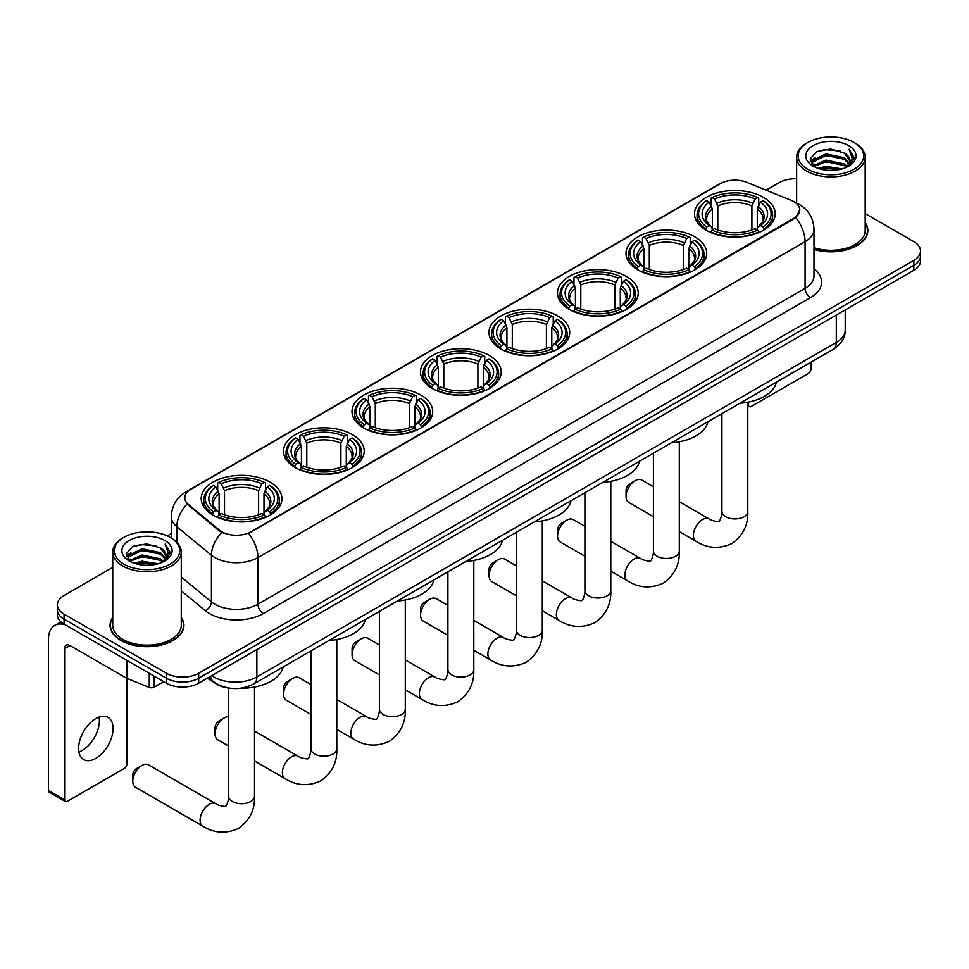 <?xml version="1.0" encoding="UTF-8"?>
<svg xmlns="http://www.w3.org/2000/svg" width="969" height="969" viewBox="0 0 969 969"><rect width="100%" height="100%" fill="white"/><g stroke="black" fill="none" stroke-linecap="round" stroke-linejoin="round"><path stroke-width="1.45" d="M489.393 355.538A40.359 23.304 0 0 0 445.401 350.487A40.359 23.304 0 0 0 420.485 372.023A40.359 23.304 0 0 0 432.307 388.496A40.359 23.304 0 0 0 476.3 393.547A40.359 23.304 0 0 0 501.215 372.023A40.359 23.304 0 0 0 489.393 355.538M694.894 236.896A40.359 23.304 0 0 0 650.902 231.845A40.359 23.304 0 0 0 625.986 253.381A40.359 23.304 0 0 0 637.808 269.854A40.359 23.304 0 0 0 681.801 274.905A40.359 23.304 0 0 0 706.716 253.381A40.359 23.304 0 0 0 694.894 236.896M626.398 276.444A40.359 23.304 0 0 0 582.405 271.393A40.359 23.304 0 0 0 557.49 292.929A40.359 23.304 0 0 0 569.312 309.402A40.359 23.304 0 0 0 613.304 314.453A40.359 23.304 0 0 0 638.22 292.929A40.359 23.304 0 0 0 626.398 276.444M557.89 315.991A40.359 23.304 0 0 0 513.909 310.94A40.359 23.304 0 0 0 488.994 332.476A40.359 23.304 0 0 0 500.816 348.949A40.359 23.304 0 0 0 544.796 354A40.359 23.304 0 0 0 569.711 332.476A40.359 23.304 0 0 0 557.89 315.991M420.897 395.098A40.359 23.304 0 0 0 376.905 390.035A40.359 23.304 0 0 0 351.989 411.571A40.359 23.304 0 0 0 363.811 428.044A40.359 23.304 0 0 0 407.804 433.095A40.359 23.304 0 0 0 432.719 411.571A40.359 23.304 0 0 0 420.897 395.098M352.389 434.645A40.359 23.304 0 0 0 308.408 429.594A40.359 23.304 0 0 0 283.493 451.118A40.359 23.304 0 0 0 295.315 467.591A40.359 23.304 0 0 0 339.295 472.654A40.359 23.304 0 0 0 364.211 451.118A40.359 23.304 0 0 0 352.389 434.645M270.109 482.15A40.359 23.304 0 0 0 226.116 477.099A40.359 23.304 0 0 0 201.201 498.623A40.359 23.304 0 0 0 213.023 515.108A40.359 23.304 0 0 0 257.015 520.159A40.359 23.304 0 0 0 281.931 498.623A40.359 23.304 0 0 0 270.109 482.15M763.39 197.349A40.359 23.304 0 0 0 719.41 192.298A40.359 23.304 0 0 0 694.494 213.834A40.359 23.304 0 0 0 706.316 230.307A40.359 23.304 0 0 0 750.297 235.358A40.359 23.304 0 0 0 775.212 213.834A40.359 23.304 0 0 0 763.39 197.349M793.768 201.576A20.567 11.87 0 0 0 791.019 200.244L746.675 182.317A20.567 11.87 0 0 0 720.342 183.65L190.808 489.381A20.567 11.87 0 0 0 184.788 497.775A20.567 11.87 0 0 0 188.507 504.583L219.551 530.188A20.567 11.87 0 0 0 250.935 531.775L793.768 218.364A20.567 11.87 0 0 0 799.788 209.97A20.567 11.87 0 0 0 793.768 201.576M228.914 688.063A22.844 13.191 180 0 1 214.452 682.66L208.335 677.622M112.731 617.398A36.931 21.33 0 0 0 110.066 625.356A36.931 21.33 0 0 0 120.883 640.436A36.931 21.33 0 0 0 161.133 645.063A36.931 21.33 0 0 0 183.94 625.356A36.931 21.33 0 0 0 181.276 617.398M799.788 209.97L795.755 217.528L793.768 218.982L248.621 533.422A26.66 15.395 60 0 1 257.936 557.575A30.463 17.587 180 0 1 214.852 557.575A30.463 17.587 180 0 1 211.436 555.225L176.843 526.7A30.463 17.587 180 0 1 171.331 516.61L171.331 538.049M112.731 567.41L64.063 595.511A22.844 13.191 0 0 0 57.377 604.838L57.377 614.782A22.844 13.191 0 0 0 64.063 624.109L166.389 683.181L166.389 678.215A22.844 13.191 0 0 0 198.693 678.215L913.864 265.312A22.844 13.191 0 0 0 920.55 255.986A22.844 13.191 0 0 1 913.864 265.312L198.693 678.215A22.844 13.191 0 0 1 166.389 678.215L64.063 619.143L166.389 678.215L166.389 673.237A22.844 13.191 0 0 0 198.693 673.237L913.864 260.346A22.844 13.191 0 0 0 920.55 251.019A22.844 13.191 0 0 0 913.864 241.693L865.196 213.592M57.377 609.816A22.844 13.191 0 0 0 64.063 619.143A22.844 13.191 0 0 1 57.377 609.816M224.166 533.422L219.551 531.085L187.114 504.086A26.66 17.83 129.5 0 0 176.843 526.7L176.843 542.252M813.996 249.445A36.931 21.33 0 0 0 867.861 230.501A36.931 21.33 0 0 0 865.196 222.543M796.651 178.768A22.844 13.191 0 0 0 779.221 182.62L766.116 190.178M171.331 533.58L167.31 535.905M57.377 604.838A22.844 13.191 0 0 0 64.063 614.164L166.389 673.237M166.389 683.181A22.844 13.191 0 0 0 198.693 683.181L913.864 270.29A22.844 13.191 0 0 0 920.55 260.964L920.55 251.019M747.802 404.497L748.528 404.921A3.803 2.204 120 0 0 749.316 406.665A3.803 2.204 120 0 0 751.229 406.471L808.303 373.513A3.803 2.204 120 0 0 811.005 368.85L811.005 362.188M748.528 404.921L748.528 402.099M807.771 169.248A32.752 18.908 0 0 0 854.077 169.248A32.752 18.908 0 0 0 854.077 142.504L855.155 143.121A34.266 19.792 0 0 1 865.196 157.123A34.266 19.792 0 0 1 844.035 175.401A34.266 19.792 0 0 1 806.692 171.113A34.266 19.792 0 0 1 796.651 157.123A34.266 19.792 0 0 1 806.692 143.121L807.771 142.504A32.752 18.908 0 0 0 807.771 169.248M813.996 247.701A34.266 19.792 0 0 0 865.196 230.501L865.196 157.123M813.996 249.203A36.556 21.1 0 0 0 867.485 230.501A36.556 21.1 0 0 0 865.196 223.149M818.09 168.352L826 166.329L842.025 168.897M820.355 169.042L826 167.879L839.675 169.478M813.161 165.808L826 160.103L844.387 163.991L847.342 166.438M813.96 166.462L826 161.666L844.387 165.542L846.531 167.177M812.107 164.754L812.531 160.624L826 153.889L844.387 157.765L849.425 163.482M811.949 164.003L812.531 162.186L826 155.44L844.387 159.328L849.062 164.221M846.337 167.334A19.041 10.998 0 0 0 849.97 160.878A19.041 10.998 0 0 0 844.387 153.102L849.958 161.254M848.699 145.616A25.133 14.511 0 0 0 813.209 145.58A25.133 14.511 0 0 0 813.039 166.074A25.133 14.511 0 0 0 813.148 166.135A25.133 14.511 0 0 0 848.808 166.074A25.133 14.511 0 0 0 848.699 145.616M844.387 153.102L830.712 149.02L816.649 151.612L810.132 158.977L814.457 166.825M847.887 166.583L853.968 158.88L854.089 157.499L849.147 149.238L852.26 158.492L846.531 167.249M855.155 143.121L854.077 142.504A32.752 18.908 0 0 0 807.771 142.504M849.147 149.238L854.077 157.802M816.322 151.77L824.934 149.65L840.353 151.031M810.387 161.775L813.197 159.57M819.374 156.942L824.934 155.864L839.808 157.087M819.374 163.155L824.934 162.089L839.808 163.301M820.513 169.078L824.934 168.303L839.663 169.478M810.217 161.169L814.832 157.886M812.676 165.348L814.832 164.112M626.071 496.516L626.071 490.302A5.33 3.077 -60 0 1 629.838 483.773L635.228 480.66A12.948 7.473 120 0 0 626.071 496.516A12.948 7.473 120 0 0 628.748 502.439L653.409 516.683M705.589 229.883L706.667 226.988A36.253 20.93 0 0 1 706.667 200.668L709.163 202.109A32.752 18.908 0 0 0 709.163 225.547L711.621 226.952L712.421 229.895M712.421 228.696L712.421 209.001L709.163 202.109M710.967 205.222L710.967 198.173L712.058 197.555A36.253 20.93 0 0 1 757.649 197.555L755.154 198.996A32.752 18.908 0 0 0 714.541 198.996L717.799 205.9L717.799 229.968M751.908 229.968L751.908 205.9L755.154 198.996M739.892 403.249A41.885 24.189 0 0 0 776.435 382.149M710.967 231.966A37.779 21.815 0 0 0 758.739 231.966L757.649 230.101A36.253 20.93 0 0 1 712.058 230.101L710.967 232.621M758.739 232.621L758.739 231.966M706.667 200.668L705.589 201.286A37.779 21.815 0 0 0 697.074 215.07A37.779 21.815 0 0 0 705.589 228.866M757.649 197.555L758.739 198.173L758.739 205.222M712.058 230.101L714.541 228.66A32.752 18.908 0 0 0 755.154 228.66L757.649 230.101M709.163 225.547L706.667 226.988M714.541 198.996L712.058 197.555M711.621 206.349A29.288 16.909 0 0 0 711.621 226.952L711.755 227.049C707.6 223.015 705.904 220.29 706.68 218.849A28.174 16.267 0 0 1 712.421 209.001M764.117 228.866A37.779 21.815 0 0 0 772.632 215.07A37.779 21.815 0 0 0 764.117 201.286L763.039 200.668A36.253 20.93 0 0 1 763.039 226.988L764.117 229.883M763.039 226.988L760.544 225.547A32.752 18.908 0 0 0 760.544 202.109L763.039 200.668M760.544 202.109L757.286 209.001L757.286 228.696L758.085 226.952L760.544 225.547M757.286 209.001A28.174 16.267 0 0 1 763.027 218.849C763.802 220.29 762.106 223.027 757.94 227.049L758.085 226.952A29.288 16.909 0 0 0 758.085 206.349M757.286 229.895L757.286 228.696M653.409 486.777L641.696 480.018A12.948 7.473 120 0 0 635.228 480.66L629.838 483.773M557.575 536.063L557.575 529.849A5.33 3.077 -60 0 1 561.342 523.321L566.72 520.208A12.948 7.473 120 0 0 557.575 536.063A12.948 7.473 120 0 0 560.252 541.986L584.901 556.23M637.081 269.43L638.171 266.536A36.253 20.93 0 0 1 638.171 240.215L640.654 241.656A32.752 18.908 0 0 0 640.654 265.106L643.125 266.499L643.913 269.443M643.913 268.243L643.913 248.548L640.654 241.656M642.471 244.769L642.471 237.72L643.549 237.102A36.253 20.93 0 0 1 689.153 237.102L686.658 238.544A32.752 18.908 0 0 0 646.044 238.544L649.303 245.448L649.303 269.515M683.399 269.515L683.399 245.448L686.658 238.544M671.384 442.797A41.885 24.189 0 0 0 707.939 421.697M642.471 271.514A37.779 21.815 0 0 0 690.231 271.514L689.153 269.648A36.253 20.93 0 0 1 643.549 269.648L642.471 272.168M690.231 272.168L690.231 271.514M638.171 240.215L637.081 240.833A37.779 21.815 0 0 0 628.578 254.617A37.779 21.815 0 0 0 637.081 268.413M689.153 237.102L690.231 237.72L690.231 244.769M643.549 269.648L646.044 268.207A32.752 18.908 0 0 0 686.658 268.207L689.153 269.648M640.654 265.106L638.171 266.536M646.044 238.544L643.549 237.102M643.125 245.896A29.288 16.909 0 0 0 643.125 266.499L643.259 266.596C639.104 262.563 637.408 259.837 638.171 258.396A28.174 16.267 0 0 1 643.913 248.548M695.621 268.413A37.779 21.815 0 0 0 704.124 254.617A37.779 21.815 0 0 0 695.621 240.833L694.543 240.215A36.253 20.93 0 0 1 694.543 266.536L695.621 269.43M694.543 266.536L692.048 265.106A32.752 18.908 0 0 0 692.048 241.656L694.543 240.215M692.048 241.656L688.789 248.548L688.789 268.243L689.589 266.499L692.048 265.106M688.789 248.548A28.174 16.267 0 0 1 694.531 258.396C695.294 259.849 693.598 262.575 689.443 266.596L689.589 266.499A29.288 16.909 0 0 0 689.589 245.896M688.789 269.443L688.789 268.243M584.901 526.324L573.2 519.566A12.948 7.473 120 0 0 566.72 520.208L561.342 523.321M489.066 575.61L489.066 569.397A5.33 3.077 -60 0 1 492.846 562.868L498.223 559.755A12.948 7.473 120 0 0 489.066 575.61A12.948 7.473 120 0 0 491.755 581.545L516.404 595.778M568.585 308.978L569.663 306.083A36.253 20.93 0 0 1 569.663 279.762L572.158 281.204A32.752 18.908 0 0 0 572.158 304.654L574.617 306.047L575.416 308.99M575.416 307.791L575.416 288.096L572.158 281.204M573.975 284.317L573.975 277.267L575.053 276.649A36.253 20.93 0 0 1 620.657 276.649L618.161 278.091A32.752 18.908 0 0 0 577.548 278.091L580.806 284.995L580.806 309.063M614.903 309.063L614.903 284.995L618.161 278.091M602.888 482.344A41.885 24.189 0 0 0 639.431 461.244M573.975 311.061A37.779 21.815 0 0 0 621.735 311.061L620.657 309.196A36.253 20.93 0 0 1 575.053 309.196L573.975 311.715M621.735 311.715L621.735 311.061M569.663 279.762L568.585 280.38A37.779 21.815 0 0 0 560.082 294.164A37.779 21.815 0 0 0 568.585 307.96M620.657 276.649L621.735 277.267L621.735 284.317M575.053 309.196L577.548 307.754A32.752 18.908 0 0 0 618.161 307.754L620.657 309.196M572.158 304.654L569.663 306.083M577.548 278.091L575.053 276.649M574.617 285.443A29.288 16.909 0 0 0 574.617 306.047L574.762 306.143C570.596 302.11 568.9 299.385 569.675 297.943A28.174 16.267 0 0 1 575.416 288.096M627.125 307.96A37.779 21.815 0 0 0 635.628 294.164A37.779 21.815 0 0 0 627.125 280.38L626.035 279.762A36.253 20.93 0 0 1 626.035 306.083L627.125 308.978M626.035 306.083L623.539 304.654A32.752 18.908 0 0 0 623.539 281.204L626.035 279.762M623.539 281.204L620.293 288.096L620.293 307.791L621.081 306.047L623.539 304.654M620.293 288.096A28.174 16.267 0 0 1 626.035 297.943C626.798 299.397 625.102 302.122 620.947 306.143L621.081 306.047A29.288 16.909 0 0 0 621.081 285.443M620.293 308.99L620.293 307.791M516.404 565.872L504.704 559.113A12.948 7.473 120 0 0 498.223 559.755L492.846 562.868M420.57 615.158L420.57 608.944A5.33 3.077 -60 0 1 424.337 602.415L429.727 599.302A12.948 7.473 120 0 0 420.57 615.158A12.948 7.473 120 0 0 423.247 621.093L447.908 635.325M500.089 348.525L501.167 345.642A36.253 20.93 0 0 1 501.167 319.31L503.662 320.751A32.752 18.908 0 0 0 503.662 344.201L506.121 345.594L506.92 348.537M506.92 347.338L506.92 327.643L503.662 320.751M505.467 323.864L505.467 316.815L506.557 316.197A36.253 20.93 0 0 1 552.148 316.197L549.653 317.638A32.752 18.908 0 0 0 509.04 317.638L512.298 324.542L512.298 348.622M546.407 348.622L546.407 324.542L549.653 317.638M534.391 521.891A41.885 24.189 0 0 0 570.935 500.791M505.467 350.621A37.779 21.815 0 0 0 553.238 350.621L552.148 348.743A36.253 20.93 0 0 1 506.557 348.743L505.467 351.262M553.238 351.262L553.238 350.621M501.167 319.31L500.089 319.927A37.779 21.815 0 0 0 491.574 333.711A37.779 21.815 0 0 0 500.089 347.508M552.148 316.197L553.238 316.815L553.238 323.864M506.557 348.743L509.04 347.302A32.752 18.908 0 0 0 549.653 347.302L552.148 348.743M503.662 344.201L501.167 345.642M509.04 317.638L506.557 316.197M506.121 324.99A29.288 16.909 0 0 0 506.121 345.594L506.254 345.691C502.099 341.669 500.404 338.932 501.179 337.491A28.174 16.267 0 0 1 506.92 327.643M558.616 347.508A37.779 21.815 0 0 0 567.131 333.711A37.779 21.815 0 0 0 558.616 319.927L557.538 319.31A36.253 20.93 0 0 1 557.538 345.642L558.616 348.525M557.538 345.642L555.043 344.201A32.752 18.908 0 0 0 555.043 320.751L557.538 319.31M555.043 320.751L551.785 327.643L551.785 347.338L552.584 345.594L555.043 344.201M551.785 327.643A28.174 16.267 0 0 1 557.526 337.491C558.301 338.944 556.606 341.669 552.439 345.691L552.584 345.594A29.288 16.909 0 0 0 552.584 324.99M551.785 348.537L551.785 347.338M447.908 605.419L436.195 598.66A12.948 7.473 120 0 0 429.727 599.302L424.337 602.415M352.074 654.705L352.074 648.491A5.33 3.077 -60 0 1 355.841 641.962L361.219 638.85A12.948 7.473 120 0 0 352.074 654.705A12.948 7.473 120 0 0 354.751 660.64L379.4 674.872M431.58 388.072L432.671 385.19A36.253 20.93 0 0 1 432.671 358.857L435.154 360.298A32.752 18.908 0 0 0 435.154 383.748L437.625 385.141L438.412 388.084M438.412 386.885L438.412 367.203L435.154 360.298M436.971 363.423L436.971 356.374L438.049 355.744A36.253 20.93 0 0 1 483.652 355.744L481.157 357.186A32.752 18.908 0 0 0 440.544 357.186L443.802 364.09L443.802 388.169M477.899 388.169L477.899 364.09L481.157 357.186M465.883 561.439A41.885 24.189 0 0 0 502.439 540.339M436.971 390.168A37.779 21.815 0 0 0 484.73 390.168L483.652 388.29A36.253 20.93 0 0 1 438.049 388.29L436.971 390.81M484.73 390.81L484.73 390.168M432.671 358.857L431.58 359.475A37.779 21.815 0 0 0 423.078 373.271A37.779 21.815 0 0 0 431.58 387.055M483.652 355.744L484.73 356.374L484.73 363.423M438.049 388.29L440.544 386.849A32.752 18.908 0 0 0 481.157 386.849L483.652 388.29M435.154 383.748L432.671 385.19M440.544 357.186L438.049 355.744M437.625 364.538A29.288 16.909 0 0 0 437.625 385.141L437.758 385.238C433.603 381.217 431.908 378.479 432.671 377.038A28.174 16.267 0 0 1 438.412 367.203M490.12 387.055A37.779 21.815 0 0 0 498.623 373.271A37.779 21.815 0 0 0 490.12 359.475L489.042 358.857A36.253 20.93 0 0 1 489.042 385.19L490.12 388.072M489.042 385.19L486.547 383.748A32.752 18.908 0 0 0 486.547 360.298L489.042 358.857M486.547 360.298L483.289 367.203L483.289 386.885L484.088 385.141L486.547 383.748M483.289 367.203A28.174 16.267 0 0 1 489.03 377.038C489.793 378.491 488.097 381.217 483.943 385.238L484.088 385.141A29.288 16.909 0 0 0 484.088 364.538M483.289 388.084L483.289 386.885M379.4 644.966L367.699 638.208A12.948 7.473 120 0 0 361.219 638.85L355.841 641.962M283.566 694.252L283.566 688.038A5.33 3.077 -60 0 1 287.345 681.51L292.723 678.397A12.948 7.473 120 0 0 283.566 694.252A12.948 7.473 120 0 0 286.255 700.187L310.904 714.419M363.084 427.62L364.162 424.737A36.253 20.93 0 0 1 364.162 398.404L366.657 399.846A32.752 18.908 0 0 0 366.657 423.296L369.116 424.688L369.916 427.632M369.916 426.433L369.916 406.75L366.657 399.846M368.474 402.971L368.474 395.921L369.552 395.304A36.253 20.93 0 0 1 415.156 395.304L412.661 396.733A32.752 18.908 0 0 0 372.048 396.733L375.306 403.637L375.306 427.717M409.402 427.717L409.402 403.637L412.661 396.733M397.387 600.986A41.885 24.189 0 0 0 433.93 579.886M368.474 429.715A37.779 21.815 0 0 0 416.234 429.715L415.156 427.838A36.253 20.93 0 0 1 369.552 427.838L368.474 430.357M416.234 430.357L416.234 429.715M364.162 398.404L363.084 399.022A37.779 21.815 0 0 0 354.581 412.818A37.779 21.815 0 0 0 363.084 426.602M415.156 395.304L416.234 395.921L416.234 402.971M369.552 427.838L372.048 426.408A32.752 18.908 0 0 0 412.661 426.408L415.156 427.838M366.657 423.296L364.162 424.737M372.048 396.733L369.552 395.304M369.116 404.085A29.288 16.909 0 0 0 369.116 424.688L369.262 424.785C365.095 420.764 363.399 418.027 364.174 416.585A28.174 16.267 0 0 1 369.916 406.75M421.624 426.602A37.779 21.815 0 0 0 430.127 412.818A37.779 21.815 0 0 0 421.624 399.022L420.534 398.404A36.253 20.93 0 0 1 420.534 424.737L421.624 427.62M420.534 424.737L418.039 423.296A32.752 18.908 0 0 0 418.039 399.846L420.534 398.404M418.039 399.846L414.793 406.75L414.793 426.433L415.58 424.688L418.039 423.296M414.793 406.75A28.174 16.267 0 0 1 420.534 416.585C421.297 418.039 419.601 420.764 415.447 424.785L415.58 424.688A29.288 16.909 0 0 0 415.58 404.085M414.793 427.632L414.793 426.433M310.904 684.514L299.203 677.755A12.948 7.473 120 0 0 292.723 678.397L287.345 681.51M215.07 733.812L215.07 727.586A5.33 3.077 -60 0 1 218.837 721.057L224.227 717.944A12.948 7.473 120 0 0 215.07 733.812A12.948 7.473 120 0 0 217.746 739.735L228.623 746.009M294.588 467.167L295.666 464.284A36.253 20.93 0 0 1 295.666 437.952L298.161 439.393A32.752 18.908 0 0 0 298.161 462.843L300.62 464.248L301.42 467.179M301.42 465.98L301.42 446.297L298.161 439.393M299.966 442.518L299.966 435.469L301.056 434.851A36.253 20.93 0 0 1 346.648 434.851L344.152 436.28A32.752 18.908 0 0 0 303.539 436.28L306.798 443.184L306.798 467.264M340.906 467.264L340.906 443.184L344.152 436.28M328.891 640.533A41.885 24.189 0 0 0 365.434 619.433M299.966 469.262A37.779 21.815 0 0 0 347.738 469.262L346.648 467.385A36.253 20.93 0 0 1 301.056 467.385L299.966 469.904M347.738 469.904L347.738 469.262M295.666 437.952L294.588 438.569A37.779 21.815 0 0 0 286.073 452.366A37.779 21.815 0 0 0 294.588 466.15M346.648 434.851L347.738 435.469L347.738 442.518M301.056 467.385L303.539 465.956A32.752 18.908 0 0 0 344.152 465.956L346.648 467.385M298.161 462.843L295.666 464.284M303.539 436.28L301.056 434.851M300.62 443.632A29.288 16.909 0 0 0 300.62 464.248L300.753 464.333C296.599 460.311 294.903 457.574 295.678 456.133A28.174 16.267 0 0 1 301.42 446.297M353.116 466.15A37.779 21.815 0 0 0 361.631 452.366A37.779 21.815 0 0 0 353.116 438.569L352.038 437.952A36.253 20.93 0 0 1 352.038 464.284L353.116 467.167M352.038 464.284L349.543 462.843A32.752 18.908 0 0 0 349.543 439.393L352.038 437.952M349.543 439.393L346.284 446.297L346.284 465.98L347.084 464.248L349.543 462.843M346.284 446.297A28.174 16.267 0 0 1 352.026 456.133C352.801 457.586 351.105 460.311 346.938 464.333L347.084 464.248A29.288 16.909 0 0 0 347.084 443.632M346.284 467.179L346.284 465.98M228.623 716.709A12.948 7.473 120 0 0 224.227 717.944L218.837 721.057M132.777 781.317L132.777 775.091A5.33 3.077 -60 0 1 136.556 768.562L141.934 765.462A12.948 7.473 120 0 0 132.777 781.317A12.948 7.473 120 0 0 135.466 787.24L202.775 826.109A12.948 7.473 -60 0 1 200.801 815.728A12.948 7.473 -60 0 1 209.256 804.318A12.948 7.473 -60 0 1 215.724 803.676C217.201 805.445 227.012 807.225 225.632 805.942C226.043 807.783 229.411 798.395 228.623 796.239A12.948 7.473 180 0 0 232.415 801.52A12.948 7.473 180 0 0 250.717 801.52A12.948 7.473 180 0 0 254.508 796.239C255.065 809.636 249.748 820.343 238.58 828.374C226.043 834.043 214.113 833.279 202.775 826.109M212.296 514.672L213.386 511.789A36.253 20.93 0 0 1 213.386 485.469L215.869 486.898A32.752 18.908 0 0 0 215.869 510.348L218.328 511.753L219.127 514.684M219.127 513.485L219.127 493.802L215.869 486.898M217.686 490.023L217.686 482.974L218.764 482.356A36.253 20.93 0 0 1 264.367 482.356L261.872 483.797A32.752 18.908 0 0 0 221.259 483.797L224.517 490.689L224.517 514.769M258.614 514.769L258.614 490.689L261.872 483.797M207.499 678.106A41.885 24.189 0 0 0 211.945 681.134A41.885 24.189 0 0 0 213.858 682.176M240.651 688.208A41.885 24.189 0 0 0 283.154 666.938M217.686 516.768A37.779 21.815 0 0 0 265.445 516.768L264.367 514.902A36.253 20.93 0 0 1 218.764 514.902L217.686 517.41M265.445 517.41L265.445 516.768M213.386 485.469L212.296 486.087A37.779 21.815 0 0 0 203.793 499.871A37.779 21.815 0 0 0 212.296 513.655M264.367 482.356L265.445 482.974L265.445 490.023M218.764 514.902L221.259 513.461A32.752 18.908 0 0 0 261.872 513.461L264.367 514.902M215.869 510.348L213.386 511.789M221.259 483.797L218.764 482.356M218.328 491.138A29.288 16.909 0 0 0 218.328 511.753L218.473 511.838C214.306 507.817 212.611 505.079 213.386 503.65A28.174 16.267 0 0 1 219.127 493.802M270.835 513.655A37.779 21.815 0 0 0 279.338 499.871A37.779 21.815 0 0 0 270.835 486.087L269.745 485.469A36.253 20.93 0 0 1 269.745 511.789L270.835 514.672M269.745 511.789L267.262 510.348A32.752 18.908 0 0 0 267.262 486.898L269.745 485.469M267.262 486.898L264.004 493.802L264.004 513.485L264.791 511.753L267.262 510.348M264.004 493.802A28.174 16.267 0 0 1 269.745 503.65C270.508 505.091 268.813 507.829 264.658 511.838L264.791 511.753A29.288 16.909 0 0 0 264.791 491.138M264.004 514.684L264.004 513.485M215.724 803.676L148.414 764.82A12.948 7.473 120 0 0 141.934 765.462L136.556 768.562M99.092 717.048A24.37 14.075 -60 0 1 82.171 750.478A24.37 14.075 -60 0 1 78.913 751.992M95.834 758.364A24.37 14.075 120 0 0 111.762 736.888A24.37 14.075 120 0 0 108.031 717.363A24.37 14.075 120 0 0 95.834 718.574A24.37 14.075 120 0 0 79.918 740.05A24.37 14.075 120 0 0 83.649 759.575A24.37 14.075 120 0 0 95.834 758.364M154.132 676.108L154.132 687.154L163.688 681.631M65.202 624.763A30.463 17.587 -120 0 0 54.761 625.405A30.463 17.587 -120 0 0 48.45 639.346L48.45 790.45L64.608 799.776L64.608 648.673A7.619 4.397 60 0 1 66.183 645.184A7.619 4.397 60 0 1 69.986 645.56L126.297 678.07L126.297 660.046M64.608 799.776A3.803 2.204 120 0 0 65.395 801.52L49.237 792.194A3.803 2.204 -60 0 1 48.45 790.45M65.395 801.52A3.803 2.204 120 0 0 67.297 801.339L124.383 768.381A3.803 2.204 120 0 0 127.072 763.717L127.072 678.433M154.132 687.154A3.803 2.204 180 0 1 149.262 687.396L126.806 678.324A3.803 2.204 180 0 1 126.297 678.07M123.838 564.103A32.752 18.908 0 0 0 170.156 564.103A32.752 18.908 0 0 0 170.156 537.371L171.234 537.989A34.266 19.792 0 0 1 181.276 551.979A34.266 19.792 0 0 1 160.115 570.256A34.266 19.792 0 0 1 122.772 565.969A34.266 19.792 0 0 1 112.731 551.979A34.266 19.792 0 0 1 122.76 537.989L123.838 537.371A32.752 18.908 0 0 0 123.838 564.103M112.731 551.979L112.731 625.356A34.266 19.792 0 0 0 122.772 639.346A34.266 19.792 0 0 0 160.115 643.634A34.266 19.792 0 0 0 181.276 625.356L181.276 551.979M112.731 618.016A36.556 21.1 0 0 0 110.442 625.356A36.556 21.1 0 0 0 121.149 640.279A36.556 21.1 0 0 0 160.987 644.857A36.556 21.1 0 0 0 183.553 625.356A36.556 21.1 0 0 0 181.276 618.016M134.17 563.207L142.068 561.184L158.092 563.752M136.435 563.897L142.068 562.747L155.755 564.333M129.265 560.651L142.068 554.971L160.466 558.847L163.422 561.305M130.028 561.317L142.068 556.521L160.466 560.409L162.598 562.044M128.187 559.61L128.611 555.491L142.068 548.745L160.466 552.633L165.493 558.338M128.017 558.859L128.611 557.042L142.068 550.307L160.466 554.183L165.142 559.089M162.404 562.202A19.041 10.998 0 0 0 166.038 555.746A19.041 10.998 0 0 0 160.466 547.969L166.026 556.121M164.766 540.472A25.133 14.511 0 0 0 129.289 540.448A25.133 14.511 0 0 0 129.119 560.93A25.133 14.511 0 0 0 129.228 560.99A25.133 14.511 0 0 0 164.875 560.93A25.133 14.511 0 0 0 164.766 540.472M160.466 547.969L146.779 543.888L132.729 546.468L126.212 553.832L130.524 561.693M163.967 561.439L170.035 553.735L170.156 552.354L165.214 544.093L168.327 553.347L162.61 562.105M171.234 537.989L170.156 537.371A32.752 18.908 0 0 0 123.838 537.371M165.214 544.093L170.156 552.669M132.402 546.637L141.002 544.505L156.433 545.886M126.454 556.642L129.265 554.438M135.454 551.809L141.002 550.731L155.876 551.942M135.454 558.023L141.002 556.945L155.876 558.168M136.593 563.946L141.002 563.159L155.73 564.346M126.297 556.024L130.9 552.754M128.744 560.203L130.9 558.968M188.507 504.583L188.507 505.479M219.551 530.188L219.551 531.085M250.935 531.775L250.935 532.381M793.768 218.364L793.768 218.982M813.996 268.91A38.082 21.984 180 0 1 810.459 297.653L263.326 613.547A7.619 4.397 60 0 1 257.936 604.208L805.082 288.326A30.463 17.587 0 0 0 813.996 275.886L813.996 229.253A30.463 17.587 180 0 1 805.082 241.693A26.66 15.395 -120 0 0 795.755 217.528M263.326 613.547A38.082 21.984 180 0 1 209.474 613.547A38.082 21.984 180 0 1 205.198 610.603L181.276 590.872M221.828 532.502A26.66 17.83 129.5 0 0 211.436 555.225L211.436 601.87A30.463 17.587 0 0 0 214.852 604.208A30.463 17.587 0 0 0 257.936 604.208L257.936 557.575L805.082 241.693L805.082 288.326A7.619 4.397 60 0 0 810.459 297.653M813.996 229.253C813.488 218.291 808.667 210.079 799.558 204.616L795.706 202.739A26.66 12.488 112 0 0 795.355 202.606M188.543 490.932A26.66 15.395 -120 0 0 185.782 491.973C176.661 497.448 171.852 505.661 171.331 516.61M185.782 491.973L718.102 184.631A26.66 15.395 60 0 1 720.124 183.783M198.693 673.237L198.693 683.181M913.864 260.346L913.864 270.29M64.063 614.164L64.063 624.109M181.276 576.991L211.436 601.87A7.619 5.099 -50.5 0 1 205.198 610.603M211.727 675.659A30.463 17.587 0 0 0 213.774 676.968A30.463 17.587 0 0 0 256.858 676.968L836.308 342.42A30.463 17.587 0 0 0 845.234 329.993C845.452 337.551 841.431 344.019 833.158 349.397L253.708 683.944A15.238 8.794 60 0 0 256.858 676.968L256.858 649.605M836.308 315.058L836.308 342.42A15.238 8.794 60 0 1 833.158 349.397M210.491 676.374A15.238 10.187 129.5 0 0 213.156 681.328L208.529 677.513M747.802 402.232L747.802 511.438A12.948 7.473 180 0 1 744.01 516.731A12.948 7.473 180 0 1 725.696 516.731A12.948 7.473 180 0 1 721.905 511.438C722.692 513.606 719.325 522.994 718.913 521.14C720.306 522.424 710.495 520.644 709.017 518.887L679.305 501.724M747.802 511.438C748.347 524.835 743.041 535.554 731.861 543.573C719.337 549.241 707.406 548.49 696.069 541.308A12.948 7.473 -60 0 1 694.083 530.927A12.948 7.473 -60 0 1 702.537 519.529A12.948 7.473 -60 0 1 709.017 518.887M751.908 205.9A28.174 16.267 0 0 0 717.799 205.9M752.695 203.236A29.288 16.909 0 0 0 717.012 203.236M679.305 441.779L679.305 550.986A12.948 7.473 180 0 1 675.502 556.279A12.948 7.473 180 0 1 657.2 556.279A12.948 7.473 180 0 1 653.409 550.986C654.196 553.154 650.829 562.541 650.417 560.7C651.798 561.972 641.999 560.191 640.509 558.435L610.797 541.271M679.305 550.986C679.85 564.382 674.545 575.101 663.365 583.12C650.829 588.789 638.898 588.038 627.573 580.855A12.948 7.473 -60 0 1 625.586 570.487A12.948 7.473 -60 0 1 634.041 559.077A12.948 7.473 -60 0 1 640.509 558.435M683.399 245.448A28.174 16.267 0 0 0 649.303 245.448M684.199 242.783A29.288 16.909 0 0 0 648.503 242.783M610.797 481.339L610.797 590.533A12.948 7.473 180 0 1 607.006 595.826A12.948 7.473 180 0 1 588.692 595.826A12.948 7.473 180 0 1 584.901 590.533C585.688 592.701 582.333 602.088 581.909 600.247C583.302 601.519 573.491 599.738 572.013 597.982L542.301 580.819M610.797 590.533C611.354 603.941 606.037 614.649 594.857 622.667C582.333 628.336 570.402 627.585 559.065 620.402A12.948 7.473 -60 0 1 557.078 610.034A12.948 7.473 -60 0 1 565.545 598.624A12.948 7.473 -60 0 1 572.013 597.982M614.903 284.995A28.174 16.267 0 0 0 580.806 284.995M615.703 282.33A29.288 16.909 0 0 0 580.007 282.33M542.301 520.886L542.301 630.08A12.948 7.473 180 0 1 538.51 635.373A12.948 7.473 180 0 1 520.196 635.373A12.948 7.473 180 0 1 516.404 630.08C517.192 632.248 513.824 641.635 513.413 639.794C514.805 641.066 504.994 639.286 503.517 637.529L473.805 620.366M542.301 630.08C542.846 643.489 537.541 654.196 526.361 662.215C513.836 667.883 501.906 667.132 490.568 659.95A12.948 7.473 -60 0 1 488.582 649.581A12.948 7.473 -60 0 1 497.036 638.171A12.948 7.473 -60 0 1 503.517 637.529M546.407 324.542A28.174 16.267 0 0 0 512.298 324.542M547.194 321.878A29.288 16.909 0 0 0 511.511 321.878M473.805 560.433L473.805 669.627A12.948 7.473 180 0 1 470.001 674.921A12.948 7.473 180 0 1 451.699 674.921A12.948 7.473 180 0 1 447.908 669.627C448.695 671.796 445.328 681.183 444.916 679.342C446.297 680.613 436.498 678.833 435.008 677.077L405.296 659.925M473.805 669.627C474.35 683.036 469.044 693.743 457.865 701.762C445.328 707.431 433.397 706.68 422.072 699.497A12.948 7.473 -60 0 1 420.086 689.129A12.948 7.473 -60 0 1 428.54 677.719A12.948 7.473 -60 0 1 435.008 677.077M477.899 364.09A28.174 16.267 0 0 0 443.802 364.09M478.698 361.425A29.288 16.909 0 0 0 443.003 361.425M405.296 599.981L405.296 709.187A12.948 7.473 180 0 1 401.505 714.468A12.948 7.473 180 0 1 383.191 714.468A12.948 7.473 180 0 1 379.4 709.187C380.187 711.343 376.832 720.73 376.408 718.889C377.801 720.173 367.99 718.392 366.512 716.624L336.8 699.473M405.296 709.187C405.854 722.583 400.536 733.291 389.356 741.309C376.832 746.978 364.901 746.227 353.564 739.044A12.948 7.473 -60 0 1 351.577 728.676A12.948 7.473 -60 0 1 360.044 717.266A12.948 7.473 -60 0 1 366.512 716.624M409.402 403.637A28.174 16.267 0 0 0 375.306 403.637M410.202 400.972A29.288 16.909 0 0 0 374.506 400.972M336.8 639.528L336.8 748.734A12.948 7.473 180 0 1 333.009 754.015A12.948 7.473 180 0 1 314.695 754.015A12.948 7.473 180 0 1 310.904 748.734C311.691 750.89 308.324 760.277 307.912 758.436C309.305 759.72 299.494 757.94 298.016 756.171L254.508 731.062M336.8 748.734C337.345 762.131 332.04 772.838 320.86 780.857C308.336 786.525 296.405 785.774 285.068 778.591A12.948 7.473 -60 0 1 283.081 768.223A12.948 7.473 -60 0 1 291.536 756.813A12.948 7.473 -60 0 1 298.016 756.171M340.906 443.184A28.174 16.267 0 0 0 306.798 443.184M341.694 440.532A29.288 16.909 0 0 0 306.01 440.532M258.614 490.689A28.174 16.267 0 0 0 224.517 490.689M259.413 488.037A29.288 16.909 0 0 0 223.718 488.037M64.608 648.673L69.986 645.56M126.806 660.337L126.806 678.324M149.262 687.396L149.262 673.298M718.102 184.631L722.995 182.366M253.708 683.944C241.451 690.098 229.193 690.098 216.935 683.944L213.156 681.328M845.234 329.993L845.234 309.91M749.316 406.665L747.802 405.781M867.485 233.553L867.485 230.501M811.889 164.488L811.889 163.216M796.651 203.139L796.651 157.123M696.069 541.308L679.305 531.63M697.074 222.046L697.074 215.07M772.632 222.046L772.632 215.07M721.905 413.63L721.905 511.438M627.573 580.855L610.797 571.177M628.578 261.594L628.578 254.617M704.124 261.594L704.124 254.617M653.409 453.177L653.409 550.986M559.065 620.402L542.301 610.724M560.082 301.141L560.082 294.164M635.628 301.141L635.628 294.164M584.901 492.724L584.901 590.533M490.568 659.95L473.805 650.272M491.574 340.688L491.574 333.711M567.131 340.688L567.131 333.711M516.404 532.272L516.404 630.08M422.072 699.497L405.296 689.819M423.078 380.236L423.078 373.271M498.623 380.236L498.623 373.271M447.908 571.819L447.908 669.627M353.564 739.044L336.8 729.366M354.581 419.783L354.581 412.818M430.127 419.783L430.127 412.818M379.4 611.366L379.4 709.187M285.068 778.591L254.508 760.956M286.073 459.33L286.073 452.366M361.631 459.33L361.631 452.366M310.904 650.914L310.904 748.734M254.508 687.033L254.508 796.239M203.793 506.835L203.793 499.871M279.338 506.835L279.338 499.871M228.623 688.026L228.623 796.239M54.761 625.405L60.926 621.844M183.553 628.409L183.553 625.356M127.956 559.343L127.956 558.083M110.442 628.409L110.442 625.356"/></g></svg>

